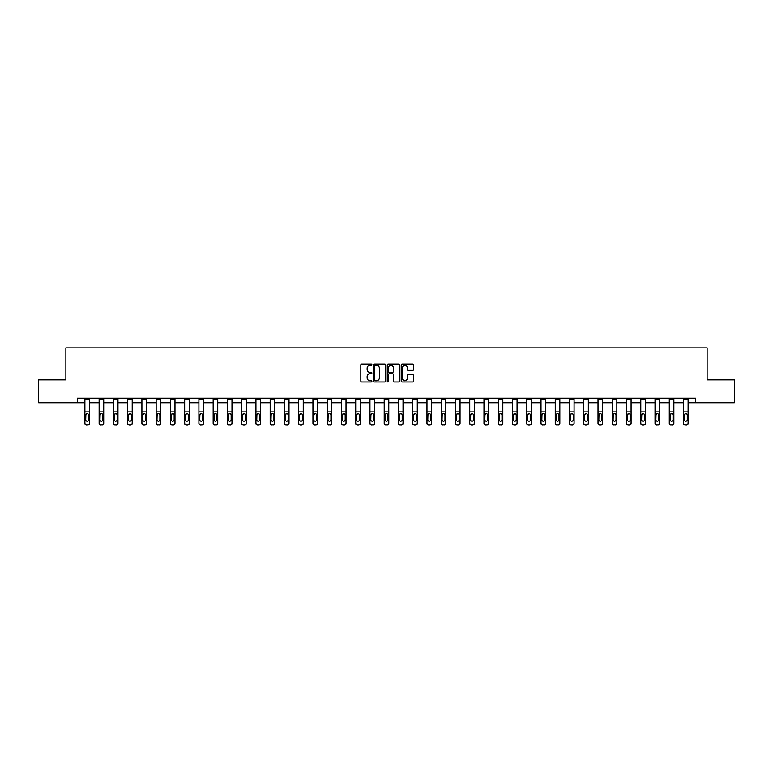 <?xml version="1.0" encoding="UTF-8"?>
<svg xmlns="http://www.w3.org/2000/svg" width="773" height="773" viewBox="0 0 773 773"><rect width="100%" height="100%" fill="white"/><g stroke="black" fill="none" stroke-linecap="round" stroke-linejoin="round"><path stroke-width="1.16" d="M371.881 364.672A0.628 0.628 0 0 0 371.253 364.044L361.725 364.044A0.899 0.899 0 0 0 360.827 364.943L360.827 381.089A0.899 0.899 0 0 0 361.725 381.978L371.253 381.978A0.628 0.628 0 0 0 371.881 381.35A0.628 0.628 0 0 0 371.253 380.731L370.016 380.731A2.87 2.87 0 0 1 367.146 377.852L367.146 376.509A2.87 2.87 0 0 1 370.016 373.639L371.253 373.639A0.628 0.628 0 0 0 371.881 373.011A0.628 0.628 0 0 0 371.253 372.383L370.016 372.383A2.87 2.87 0 0 1 367.146 369.513L367.146 368.17A2.87 2.87 0 0 1 370.016 365.3L371.253 365.3A0.628 0.628 0 0 0 371.881 364.672M412.714 370.364A0.899 0.899 0 0 0 413.603 369.475L413.603 364.943A0.899 0.899 0 0 0 412.714 364.044L402.124 364.044A0.899 0.899 0 0 0 401.235 364.943L401.235 381.089A0.899 0.899 0 0 0 402.124 381.978L412.714 381.978A0.899 0.899 0 0 0 413.603 381.089L413.603 375.61A0.899 0.899 0 0 0 412.714 374.721L408.183 374.721A0.899 0.899 0 0 0 407.284 375.61L407.284 378.326A2.396 2.396 0 0 1 404.888 380.731A2.396 2.396 0 0 1 402.491 378.326L402.491 367.697A2.396 2.396 0 0 1 404.888 365.3A2.396 2.396 0 0 1 407.284 367.697L407.284 369.475A0.899 0.899 0 0 0 408.183 370.364L412.714 370.364M77.484 402.714L38.65 402.714L38.65 379.862L65.879 379.862L65.879 347.889L707.121 347.889L707.121 379.862L734.35 379.862L734.35 402.714L695.516 402.714L695.516 398.143L77.484 398.143L77.484 402.714L84.885 402.714M385.717 364.943A0.899 0.899 0 0 0 384.819 364.044L374.238 364.044A0.899 0.899 0 0 0 373.34 364.943L373.34 381.089A0.899 0.899 0 0 0 374.238 381.978L384.819 381.978A0.899 0.899 0 0 0 385.717 381.089L385.717 364.943M388.181 364.044L398.762 364.044A0.899 0.899 0 0 1 399.66 364.943L399.66 381.089A0.899 0.899 0 0 1 398.762 381.978L394.24 381.978A0.899 0.899 0 0 1 393.341 381.089L393.341 374.538A0.899 0.899 0 0 0 392.442 373.639L389.437 373.639A0.899 0.899 0 0 0 388.539 374.538L388.539 381.35A0.628 0.628 0 0 1 387.911 381.978A0.628 0.628 0 0 1 387.283 381.35L387.283 364.943A0.899 0.899 0 0 1 388.181 364.044M89.455 402.714L99.137 402.714M103.708 402.714L113.389 402.714M117.96 402.714L127.642 402.714M132.212 402.714L141.903 402.714M146.464 402.714L156.156 402.714M160.726 402.714L170.408 402.714M174.978 402.714L184.66 402.714M189.23 402.714L198.912 402.714M203.483 402.714L213.164 402.714M217.735 402.714L227.426 402.714M231.987 402.714L241.678 402.714M246.249 402.714L255.931 402.714M260.501 402.714L270.183 402.714M274.753 402.714L284.435 402.714M289.005 402.714L298.697 402.714M303.258 402.714L312.949 402.714M317.519 402.714L327.201 402.714M331.772 402.714L341.453 402.714M346.024 402.714L355.706 402.714M360.276 402.714L369.958 402.714M374.528 402.714L384.22 402.714M388.78 402.714L398.472 402.714M403.042 402.714L412.724 402.714M417.294 402.714L426.976 402.714M431.547 402.714L441.228 402.714M445.799 402.714L455.481 402.714M460.051 402.714L469.742 402.714M474.303 402.714L483.995 402.714M488.565 402.714L498.247 402.714M502.817 402.714L512.499 402.714M517.069 402.714L526.751 402.714M531.322 402.714L541.013 402.714M545.574 402.714L555.265 402.714M559.836 402.714L569.517 402.714M574.088 402.714L583.77 402.714M588.34 402.714L598.022 402.714M602.592 402.714L612.274 402.714M616.844 402.714L626.536 402.714M631.097 402.714L640.788 402.714M645.358 402.714L655.04 402.714M659.611 402.714L669.292 402.714M673.863 402.714L683.545 402.714M688.115 402.714L695.516 402.714M375.224 365.3A0.628 0.628 0 0 0 374.596 365.929L374.596 380.103A0.628 0.628 0 0 0 375.224 380.731L376.519 380.731A2.87 2.87 0 0 0 379.388 377.852L379.388 368.17A2.87 2.87 0 0 0 376.519 365.3L375.224 365.3M393.341 367.745A2.396 2.396 0 0 0 390.935 365.349A2.396 2.396 0 0 0 388.539 367.745L388.539 371.484A0.899 0.899 0 0 0 389.437 372.383L392.442 372.383A0.899 0.899 0 0 0 393.341 371.484L393.341 367.745M84.885 399.409L89.455 399.409L89.455 398.163L84.885 398.163L84.885 423.015A1.826 1.817 -0 0 0 86.711 424.831L86.711 425.111A1.826 1.817 180 0 1 84.885 423.304L84.885 423.304A1.826 1.817 180 0 0 86.711 425.111L87.629 424.831A1.826 1.817 -0 0 0 89.455 423.015L89.455 423.304A1.826 1.817 180 0 1 87.629 425.111M89.455 414.55L89.455 423.304M88.634 419.749L88.634 414.937L88.634 419.749A1.459 1.449 180 0 1 87.165 421.198A1.459 1.449 180 0 0 88.634 419.749M85.706 420.039L85.706 419.749A1.459 1.449 180 0 0 87.165 421.198M85.706 419.749L85.871 414.26L87.165 413.468L88.47 414.26L87.165 413.468L85.706 414.821M89.455 399.409L89.455 423.015M86.711 424.831L87.629 424.831M89.455 414.26L88.47 414.26L88.634 414.937M99.137 399.409L103.708 399.409L103.708 398.163L99.137 398.163L99.137 423.015A1.826 1.817 -0 0 0 100.963 424.831L100.963 425.111A1.826 1.817 180 0 1 99.137 423.304L99.137 423.304A1.826 1.817 180 0 0 100.963 425.111L101.881 424.831A1.826 1.817 -0 0 0 103.708 423.015L103.708 423.304A1.826 1.817 180 0 1 101.881 425.111M103.708 414.55L103.708 423.304M102.886 419.749L102.886 414.937L102.886 419.749A1.459 1.449 180 0 1 101.418 421.198A1.459 1.449 180 0 0 102.886 419.749M99.959 420.039L99.959 419.749A1.459 1.449 180 0 0 101.418 421.198M99.959 419.749L100.123 414.26L101.418 413.468L102.722 414.26L101.418 413.468L99.959 414.821M113.389 399.409L117.96 399.409L117.96 398.163L113.389 398.163L113.389 423.015A1.826 1.817 -0 0 0 115.216 424.831L115.216 425.111A1.826 1.817 180 0 1 113.389 423.304L113.389 423.304A1.826 1.817 180 0 0 115.216 425.111L116.134 424.831A1.826 1.817 -0 0 0 117.96 423.015L117.96 423.304A1.826 1.817 180 0 1 116.134 425.111M117.96 414.55L117.96 423.304M117.138 419.749L117.138 414.937L117.138 419.749A1.459 1.449 180 0 1 115.679 421.198A1.459 1.449 180 0 0 117.138 419.749M114.211 420.039L114.211 419.749A1.459 1.449 180 0 0 115.679 421.198M114.211 419.749L114.375 414.26L115.679 413.468L116.974 414.26L115.679 413.468L114.211 414.821M103.708 399.409L103.708 423.015M100.963 424.831L101.881 424.831M103.708 414.26L102.722 414.26L102.886 414.937M117.96 399.409L117.96 423.015M115.216 424.831L116.134 424.831M117.96 414.26L116.974 414.26L117.138 414.937M127.642 399.409L132.212 399.409L132.212 398.163L127.642 398.163L127.642 423.015A1.826 1.817 -0 0 0 129.478 424.831L129.478 425.111A1.826 1.817 180 0 1 127.642 423.304L127.642 423.304A1.826 1.817 180 0 0 129.478 425.111L130.386 424.831A1.826 1.817 -0 0 0 132.212 423.015L132.212 423.304A1.826 1.817 180 0 1 130.386 425.111M132.212 414.55L132.212 423.304M131.391 419.749L131.391 414.937L131.391 419.749A1.459 1.449 180 0 1 129.932 421.198A1.459 1.449 180 0 0 131.391 419.749M128.473 420.039L128.473 419.749A1.459 1.449 180 0 0 129.932 421.198M128.473 419.749L128.627 414.26L129.932 413.468L131.226 414.26L129.932 413.468L128.473 414.821M141.903 399.409L146.464 399.409L146.464 398.163L141.903 398.163L141.903 423.015A1.826 1.817 -0 0 0 143.73 424.831L143.73 425.111A1.826 1.817 180 0 1 141.903 423.304L141.903 423.304A1.826 1.817 180 0 0 143.73 425.111L144.638 424.831A1.826 1.817 -0 0 0 146.464 423.015L146.464 423.304A1.826 1.817 180 0 1 144.638 425.111M146.464 414.55L146.464 423.304M145.643 419.749L145.643 414.937L145.643 419.749A1.459 1.449 180 0 1 144.184 421.198A1.459 1.449 180 0 0 145.643 419.749M142.725 420.039L142.725 419.749A1.459 1.449 180 0 0 144.184 421.198M142.725 419.749L142.879 414.26L144.184 413.468L145.488 414.26L144.184 413.468L142.725 414.821M156.156 399.409L160.726 399.409L160.726 398.163L156.156 398.163L156.156 423.015A1.826 1.817 -0 0 0 157.982 424.831L157.982 425.111A1.826 1.817 180 0 1 156.156 423.304L156.156 423.304A1.826 1.817 180 0 0 157.982 425.111L158.89 424.831A1.826 1.817 -0 0 0 160.726 423.015L160.726 423.304A1.826 1.817 180 0 1 158.89 425.111M160.726 414.55L160.726 423.304M159.895 419.749L159.895 414.937L159.895 419.749A1.459 1.449 180 0 1 158.436 421.198A1.459 1.449 180 0 0 159.895 419.749M156.977 420.039L156.977 419.749A1.459 1.449 180 0 0 158.436 421.198M156.977 419.749L157.141 414.26L158.436 413.468L159.74 414.26L158.436 413.468L156.977 414.821M132.212 399.409L132.212 423.015M129.478 424.831L130.386 424.831M132.212 414.26L131.226 414.26L131.391 414.937M146.464 399.409L146.464 423.015M143.73 424.831L144.638 424.831M146.464 414.26L145.488 414.26L145.643 414.937M160.726 399.409L160.726 423.015M157.982 424.831L158.89 424.831M160.726 414.26L159.74 414.26L159.895 414.937M170.408 399.409L174.978 399.409L174.978 398.163L170.408 398.163L170.408 423.015A1.826 1.817 -0 0 0 172.234 424.831L172.234 425.111A1.826 1.817 180 0 1 170.408 423.304L170.408 423.304A1.826 1.817 180 0 0 172.234 425.111L173.152 424.831A1.826 1.817 -0 0 0 174.978 423.015L174.978 423.304A1.826 1.817 180 0 1 173.152 425.111M174.978 414.55L174.978 423.304M174.157 419.749L174.157 414.937L174.157 419.749A1.459 1.449 180 0 1 172.688 421.198A1.459 1.449 180 0 0 174.157 419.749M171.229 420.039L171.229 419.749A1.459 1.449 180 0 0 172.688 421.198M171.229 419.749L171.393 414.26L172.688 413.468L173.993 414.26L172.688 413.468L171.229 414.821M174.978 399.409L174.978 423.015M172.234 424.831L173.152 424.831M174.978 414.26L173.993 414.26L174.157 414.937M184.66 399.409L189.23 399.409L189.23 398.163L184.66 398.163L184.66 423.015A1.826 1.817 -0 0 0 186.486 424.831L186.486 425.111A1.826 1.817 180 0 1 184.66 423.304L184.66 423.304A1.826 1.817 180 0 0 186.486 425.111L187.404 424.831A1.826 1.817 -0 0 0 189.23 423.015L189.23 423.304A1.826 1.817 180 0 1 187.404 425.111M189.23 414.55L189.23 423.304M188.409 419.749L188.409 414.937L188.409 419.749A1.459 1.449 180 0 1 186.95 421.198A1.459 1.449 180 0 0 188.409 419.749M185.481 420.039L185.481 419.749A1.459 1.449 180 0 0 186.95 421.198M185.481 419.749L185.646 414.26L186.95 413.468L188.245 414.26L186.95 413.468L185.481 414.821M189.23 399.409L189.23 423.015M186.486 424.831L187.404 424.831M189.23 414.26L188.245 414.26L188.409 414.937M198.912 399.409L203.483 399.409L203.483 398.163L198.912 398.163L198.912 423.015A1.826 1.817 -0 0 0 200.738 424.831L200.738 425.111A1.826 1.817 180 0 1 198.912 423.304L198.912 423.304A1.826 1.817 180 0 0 200.738 425.111L201.656 424.831A1.826 1.817 -0 0 0 203.483 423.015L203.483 423.304A1.826 1.817 180 0 1 201.656 425.111M203.483 414.55L203.483 423.304M202.661 419.749L202.661 414.937L202.661 419.749A1.459 1.449 180 0 1 201.202 421.198A1.459 1.449 180 0 0 202.661 419.749M199.734 420.039L199.734 419.749A1.459 1.449 180 0 0 201.202 421.198M199.734 419.749L199.898 414.26L201.202 413.468L202.497 414.26L201.202 413.468L199.734 414.821M203.483 399.409L203.483 423.015M200.738 424.831L201.656 424.831M203.483 414.26L202.497 414.26L202.661 414.937M213.164 399.409L217.735 399.409L217.735 398.163L213.164 398.163L213.164 423.015A1.826 1.817 -0 0 0 215 424.831L215 425.111A1.826 1.817 180 0 1 213.164 423.304L213.164 423.304A1.826 1.817 180 0 0 215 425.111L215.909 424.831A1.826 1.817 -0 0 0 217.735 423.015L217.735 423.304A1.826 1.817 180 0 1 215.909 425.111M217.735 414.55L217.735 423.304M216.913 419.749L216.913 414.937L216.913 419.749A1.459 1.449 180 0 1 215.454 421.198A1.459 1.449 180 0 0 216.913 419.749M213.995 420.039L213.995 419.749A1.459 1.449 180 0 0 215.454 421.198M213.995 419.749L214.15 414.26L215.454 413.468L216.749 414.26L215.454 413.468L213.995 414.821M217.735 399.409L217.735 423.015M215 424.831L215.909 424.831M217.735 414.26L216.749 414.26L216.913 414.937M227.426 399.409L231.987 399.409L231.987 398.163L227.426 398.163L227.426 423.015A1.826 1.817 -0 0 0 229.252 424.831L229.252 425.111A1.826 1.817 180 0 1 227.426 423.304L227.426 423.304A1.826 1.817 180 0 0 229.252 425.111L230.161 424.831A1.826 1.817 -0 0 0 231.987 423.015L231.987 423.304A1.826 1.817 180 0 1 230.161 425.111M231.987 414.55L231.987 423.304M231.166 419.749L231.166 414.937L231.166 419.749A1.459 1.449 180 0 1 229.707 421.198A1.459 1.449 180 0 0 231.166 419.749M228.248 420.039L228.248 419.749A1.459 1.449 180 0 0 229.707 421.198M228.248 419.749L228.412 414.26L229.707 413.468L231.011 414.26L229.707 413.468L228.248 414.821M231.987 399.409L231.987 423.015M229.252 424.831L230.161 424.831M231.987 414.26L231.011 414.26L231.166 414.937M241.678 399.409L246.249 399.409L246.249 398.163L241.678 398.163L241.678 423.015A1.826 1.817 -0 0 0 243.505 424.831L243.505 425.111A1.826 1.817 180 0 1 241.678 423.304L241.678 423.304A1.826 1.817 180 0 0 243.505 425.111L244.423 424.831A1.826 1.817 -0 0 0 246.249 423.015L246.249 423.304A1.826 1.817 180 0 1 244.423 425.111M246.249 414.55L246.249 423.304M245.428 419.749L245.428 414.937L245.428 419.749A1.459 1.449 180 0 1 243.959 421.198A1.459 1.449 180 0 0 245.428 419.749M242.5 420.039L242.5 419.749A1.459 1.449 180 0 0 243.959 421.198M242.5 419.749L242.664 414.26L243.959 413.468L245.263 414.26L243.959 413.468L242.5 414.821M246.249 399.409L246.249 423.015M243.505 424.831L244.423 424.831M246.249 414.26L245.263 414.26L245.428 414.937M255.931 399.409L260.501 399.409L260.501 398.163L255.931 398.163L255.931 423.015A1.826 1.817 -0 0 0 257.757 424.831L257.757 425.111A1.826 1.817 180 0 1 255.931 423.304L255.931 423.304A1.826 1.817 180 0 0 257.757 425.111L258.675 424.831A1.826 1.817 -0 0 0 260.501 423.015L260.501 423.304A1.826 1.817 180 0 1 258.675 425.111M260.501 414.55L260.501 423.304M259.68 419.749L259.68 414.937L259.68 419.749A1.459 1.449 180 0 1 258.211 421.198A1.459 1.449 180 0 0 259.68 419.749M256.752 420.039L256.752 419.749A1.459 1.449 180 0 0 258.211 421.198M256.752 419.749L256.916 414.26L258.211 413.468L259.515 414.26L258.211 413.468L256.752 414.821M260.501 399.409L260.501 423.015M257.757 424.831L258.675 424.831M260.501 414.26L259.515 414.26L259.68 414.937M270.183 399.409L274.753 399.409L274.753 398.163L270.183 398.163L270.183 423.015A1.826 1.817 -0 0 0 272.009 424.831L272.009 425.111A1.826 1.817 180 0 1 270.183 423.304L270.183 423.304A1.826 1.817 180 0 0 272.009 425.111L272.927 424.831A1.826 1.817 -0 0 0 274.753 423.015L274.753 423.304A1.826 1.817 180 0 1 272.927 425.111M274.753 414.55L274.753 423.304M273.932 419.749L273.932 414.937L273.932 419.749A1.459 1.449 180 0 1 272.473 421.198A1.459 1.449 180 0 0 273.932 419.749M271.004 420.039L271.004 419.749A1.459 1.449 180 0 0 272.473 421.198M271.004 419.749L271.168 414.26L272.473 413.468L273.768 414.26L272.473 413.468L271.004 414.821M274.753 399.409L274.753 423.015M272.009 424.831L272.927 424.831M274.753 414.26L273.768 414.26L273.932 414.937M284.435 399.409L289.005 399.409L289.005 398.163L284.435 398.163L284.435 423.015A1.826 1.817 -0 0 0 286.261 424.831L286.261 425.111A1.826 1.817 180 0 1 284.435 423.304L284.435 423.304A1.826 1.817 180 0 0 286.261 425.111L287.179 424.831A1.826 1.817 -0 0 0 289.005 423.015L289.005 423.304A1.826 1.817 180 0 1 287.179 425.111M289.005 414.55L289.005 423.304M288.184 419.749L288.184 414.937L288.184 419.749A1.459 1.449 180 0 1 286.725 421.198A1.459 1.449 180 0 0 288.184 419.749M285.256 420.039L285.256 419.749A1.459 1.449 180 0 0 286.725 421.198M285.256 419.749L285.421 414.26L286.725 413.468L288.02 414.26L286.725 413.468L285.256 414.821M289.005 399.409L289.005 423.015M286.261 424.831L287.179 424.831M289.005 414.26L288.02 414.26L288.184 414.937M298.697 399.409L303.258 399.409L303.258 398.163L298.697 398.163L298.697 423.015A1.826 1.817 -0 0 0 300.523 424.831L300.523 425.111A1.826 1.817 180 0 1 298.697 423.304L298.697 423.304A1.826 1.817 180 0 0 300.523 425.111L301.431 424.831A1.826 1.817 -0 0 0 303.258 423.015L303.258 423.304A1.826 1.817 180 0 1 301.431 425.111M303.258 414.55L303.258 423.304M302.436 419.749L302.436 414.937L302.436 419.749A1.459 1.449 180 0 1 300.977 421.198A1.459 1.449 180 0 0 302.436 419.749M299.518 420.039L299.518 419.749A1.459 1.449 180 0 0 300.977 421.198M299.518 419.749L299.673 414.26L300.977 413.468L302.272 414.26L300.977 413.468L299.518 414.821M303.258 399.409L303.258 423.015M300.523 424.831L301.431 424.831M303.258 414.26L302.272 414.26L302.436 414.937M312.949 399.409L317.519 399.409L317.519 398.163L312.949 398.163L312.949 423.015A1.826 1.817 -0 0 0 314.775 424.831L314.775 425.111A1.826 1.817 180 0 1 312.949 423.304L312.949 423.304A1.826 1.817 180 0 0 314.775 425.111L315.684 424.831A1.826 1.817 -0 0 0 317.519 423.015L317.519 423.304A1.826 1.817 180 0 1 315.684 425.111M317.519 414.55L317.519 423.304M316.688 419.749L316.688 414.937L316.688 419.749A1.459 1.449 180 0 1 315.229 421.198A1.459 1.449 180 0 0 316.688 419.749M313.77 420.039L313.77 419.749A1.459 1.449 180 0 0 315.229 421.198M313.77 419.749L313.935 414.26L315.229 413.468L316.534 414.26L315.229 413.468L313.77 414.821M317.519 399.409L317.519 423.015M314.775 424.831L315.684 424.831M317.519 414.26L316.534 414.26L316.688 414.937M327.201 399.409L331.772 399.409L331.772 398.163L327.201 398.163L327.201 423.015A1.826 1.817 -0 0 0 329.027 424.831L329.027 425.111A1.826 1.817 180 0 1 327.201 423.304L327.201 423.304A1.826 1.817 180 0 0 329.027 425.111L329.945 424.831A1.826 1.817 -0 0 0 331.772 423.015L331.772 423.304A1.826 1.817 180 0 1 329.945 425.111M331.772 414.55L331.772 423.304M330.95 419.749L330.95 414.937L330.95 419.749A1.459 1.449 180 0 1 329.482 421.198A1.459 1.449 180 0 0 330.95 419.749M328.023 420.039L328.023 419.749A1.459 1.449 180 0 0 329.482 421.198M328.023 419.749L328.187 414.26L329.482 413.468L330.786 414.26L329.482 413.468L328.023 414.821M331.772 399.409L331.772 423.015M329.027 424.831L329.945 424.831M331.772 414.26L330.786 414.26L330.95 414.937M341.453 399.409L346.024 399.409L346.024 398.163L341.453 398.163L341.453 423.015A1.826 1.817 -0 0 0 343.28 424.831L343.28 425.111A1.826 1.817 180 0 1 341.453 423.304L341.453 423.304A1.826 1.817 180 0 0 343.28 425.111L344.198 424.831A1.826 1.817 -0 0 0 346.024 423.015L346.024 423.304A1.826 1.817 180 0 1 344.198 425.111M346.024 414.55L346.024 423.304M345.202 419.749L345.202 414.937L345.202 419.749A1.459 1.449 180 0 1 343.734 421.198A1.459 1.449 180 0 0 345.202 419.749M342.275 420.039L342.275 419.749A1.459 1.449 180 0 0 343.734 421.198M342.275 419.749L342.439 414.26L343.734 413.468L345.038 414.26L343.734 413.468L342.275 414.821M346.024 399.409L346.024 423.015M343.28 424.831L344.198 424.831M346.024 414.26L345.038 414.26L345.202 414.937M355.706 399.409L360.276 399.409L360.276 398.163L355.706 398.163L355.706 423.015A1.826 1.817 -0 0 0 357.532 424.831L357.532 425.111A1.826 1.817 180 0 1 355.706 423.304L355.706 423.304A1.826 1.817 180 0 0 357.532 425.111L358.45 424.831A1.826 1.817 -0 0 0 360.276 423.015L360.276 423.304A1.826 1.817 180 0 1 358.45 425.111M360.276 414.55L360.276 423.304M359.455 419.749L359.455 414.937L359.455 419.749A1.459 1.449 180 0 1 357.996 421.198A1.459 1.449 180 0 0 359.455 419.749M356.527 420.039L356.527 419.749A1.459 1.449 180 0 0 357.996 421.198M356.527 419.749L356.691 414.26L357.996 413.468L359.29 414.26L357.996 413.468L356.527 414.821M360.276 399.409L360.276 423.015M357.532 424.831L358.45 424.831M360.276 414.26L359.29 414.26L359.455 414.937M369.958 399.409L374.528 399.409L374.528 398.163L369.958 398.163L369.958 423.015A1.826 1.817 -0 0 0 371.794 424.831L371.794 425.111A1.826 1.817 180 0 1 369.958 423.304L369.958 423.304A1.826 1.817 180 0 0 371.794 425.111L372.702 424.831A1.826 1.817 -0 0 0 374.528 423.015L374.528 423.304A1.826 1.817 180 0 1 372.702 425.111M374.528 414.55L374.528 423.304M373.707 419.749L373.707 414.937L373.707 419.749A1.459 1.449 180 0 1 372.248 421.198A1.459 1.449 180 0 0 373.707 419.749M370.789 420.039L370.789 419.749A1.459 1.449 180 0 0 372.248 421.198M370.789 419.749L370.943 414.26L372.248 413.468L373.543 414.26L372.248 413.468L370.789 414.821M374.528 399.409L374.528 423.015M371.794 424.831L372.702 424.831M374.528 414.26L373.543 414.26L373.707 414.937M384.22 399.409L388.78 399.409L388.78 398.163L384.22 398.163L384.22 423.015A1.826 1.817 -0 0 0 386.046 424.831L386.046 425.111A1.826 1.817 180 0 1 384.22 423.304L384.22 423.304A1.826 1.817 180 0 0 386.046 425.111L386.954 424.831A1.826 1.817 -0 0 0 388.78 423.015L388.78 423.304A1.826 1.817 180 0 1 386.954 425.111M388.78 414.55L388.78 423.304M387.959 419.749L387.959 414.937L387.959 419.749A1.459 1.449 180 0 1 386.5 421.198A1.459 1.449 180 0 0 387.959 419.749M385.041 420.039L385.041 419.749A1.459 1.449 180 0 0 386.5 421.198M385.041 419.749L385.196 414.26L386.5 413.468L387.804 414.26L386.5 413.468L385.041 414.821M388.78 399.409L388.78 423.015M386.046 424.831L386.954 424.831M388.78 414.26L387.804 414.26L387.959 414.937M398.472 399.409L403.042 399.409L403.042 398.163L398.472 398.163L398.472 423.015A1.826 1.817 -0 0 0 400.298 424.831L400.298 425.111A1.826 1.817 180 0 1 398.472 423.304L398.472 423.304A1.826 1.817 180 0 0 400.298 425.111L401.206 424.831A1.826 1.817 -0 0 0 403.042 423.015L403.042 423.304A1.826 1.817 180 0 1 401.206 425.111M403.042 414.55L403.042 423.304M402.211 419.749L402.211 414.937L402.211 419.749A1.459 1.449 180 0 1 400.752 421.198A1.459 1.449 180 0 0 402.211 419.749M399.293 420.039L399.293 419.749A1.459 1.449 180 0 0 400.752 421.198M399.293 419.749L399.457 414.26L400.752 413.468L402.057 414.26L400.752 413.468L399.293 414.821M403.042 399.409L403.042 423.015M400.298 424.831L401.206 424.831M403.042 414.26L402.057 414.26L402.211 414.937M412.724 399.409L417.294 399.409L417.294 398.163L412.724 398.163L412.724 423.015A1.826 1.817 -0 0 0 414.55 424.831L414.55 425.111A1.826 1.817 180 0 1 412.724 423.304L412.724 423.304A1.826 1.817 180 0 0 414.55 425.111L415.468 424.831A1.826 1.817 -0 0 0 417.294 423.015L417.294 423.304A1.826 1.817 180 0 1 415.468 425.111M417.294 414.55L417.294 423.304M416.473 419.749L416.473 414.937L416.473 419.749A1.459 1.449 180 0 1 415.004 421.198A1.459 1.449 180 0 0 416.473 419.749M413.545 420.039L413.545 419.749A1.459 1.449 180 0 0 415.004 421.198M413.545 419.749L413.71 414.26L415.004 413.468L416.309 414.26L415.004 413.468L413.545 414.821M417.294 399.409L417.294 423.015M414.55 424.831L415.468 424.831M417.294 414.26L416.309 414.26L416.473 414.937M426.976 399.409L431.547 399.409L431.547 398.163L426.976 398.163L426.976 423.015A1.826 1.817 -0 0 0 428.802 424.831L428.802 425.111A1.826 1.817 180 0 1 426.976 423.304L426.976 423.304A1.826 1.817 180 0 0 428.802 425.111L429.72 424.831A1.826 1.817 -0 0 0 431.547 423.015L431.547 423.304A1.826 1.817 180 0 1 429.72 425.111M431.547 414.55L431.547 423.304M430.725 419.749L430.725 414.937L430.725 419.749A1.459 1.449 180 0 1 429.266 421.198A1.459 1.449 180 0 0 430.725 419.749M427.798 420.039L427.798 419.749A1.459 1.449 180 0 0 429.266 421.198M427.798 419.749L427.962 414.26L429.266 413.468L430.561 414.26L429.266 413.468L427.798 414.821M431.547 399.409L431.547 423.015M428.802 424.831L429.72 424.831M431.547 414.26L430.561 414.26L430.725 414.937M441.228 399.409L445.799 399.409L445.799 398.163L441.228 398.163L441.228 423.015A1.826 1.817 -0 0 0 443.055 424.831L443.055 425.111A1.826 1.817 180 0 1 441.228 423.304L441.228 423.304A1.826 1.817 180 0 0 443.055 425.111L443.973 424.831A1.826 1.817 -0 0 0 445.799 423.015L445.799 423.304A1.826 1.817 180 0 1 443.973 425.111M445.799 414.55L445.799 423.304M444.977 419.749L444.977 414.937L444.977 419.749A1.459 1.449 180 0 1 443.518 421.198A1.459 1.449 180 0 0 444.977 419.749M442.05 420.039L442.05 419.749A1.459 1.449 180 0 0 443.518 421.198M442.05 419.749L442.214 414.26L443.518 413.468L444.813 414.26L443.518 413.468L442.05 414.821M445.799 399.409L445.799 423.015M443.055 424.831L443.973 424.831M445.799 414.26L444.813 414.26L444.977 414.937M455.481 399.409L460.051 399.409L460.051 398.163L455.481 398.163L455.481 423.015A1.826 1.817 -0 0 0 457.316 424.831L457.316 425.111A1.826 1.817 180 0 1 455.481 423.304L455.481 423.304A1.826 1.817 180 0 0 457.316 425.111L458.225 424.831A1.826 1.817 -0 0 0 460.051 423.015L460.051 423.304A1.826 1.817 180 0 1 458.225 425.111M460.051 414.55L460.051 423.304M459.23 419.749L459.23 414.937L459.23 419.749A1.459 1.449 180 0 1 457.771 421.198A1.459 1.449 180 0 0 459.23 419.749M456.312 420.039L456.312 419.749A1.459 1.449 180 0 0 457.771 421.198M456.312 419.749L456.466 414.26L457.771 413.468L459.065 414.26L457.771 413.468L456.312 414.821M460.051 399.409L460.051 423.015M457.316 424.831L458.225 424.831M460.051 414.26L459.065 414.26L459.23 414.937M469.742 399.409L474.303 399.409L474.303 398.163L469.742 398.163L469.742 423.015A1.826 1.817 -0 0 0 471.569 424.831L471.569 425.111A1.826 1.817 180 0 1 469.742 423.304L469.742 423.304A1.826 1.817 180 0 0 471.569 425.111L472.477 424.831A1.826 1.817 -0 0 0 474.303 423.015L474.303 423.304A1.826 1.817 180 0 1 472.477 425.111M474.303 414.55L474.303 423.304M473.482 419.749L473.482 414.937L473.482 419.749A1.459 1.449 180 0 1 472.023 421.198A1.459 1.449 180 0 0 473.482 419.749M470.564 420.039L470.564 419.749A1.459 1.449 180 0 0 472.023 421.198M470.564 419.749L470.728 414.26L472.023 413.468L473.327 414.26L472.023 413.468L470.564 414.821M474.303 399.409L474.303 423.015M471.569 424.831L472.477 424.831M474.303 414.26L473.327 414.26L473.482 414.937M483.995 399.409L488.565 399.409L488.565 398.163L483.995 398.163L483.995 423.015A1.826 1.817 -0 0 0 485.821 424.831L485.821 425.111A1.826 1.817 180 0 1 483.995 423.304L483.995 423.304A1.826 1.817 180 0 0 485.821 425.111L486.739 424.831A1.826 1.817 -0 0 0 488.565 423.015L488.565 423.304A1.826 1.817 180 0 1 486.739 425.111M488.565 414.55L488.565 423.304M487.744 419.749L487.744 414.937L487.744 419.749A1.459 1.449 180 0 1 486.275 421.198A1.459 1.449 180 0 0 487.744 419.749M484.816 420.039L484.816 419.749A1.459 1.449 180 0 0 486.275 421.198M484.816 419.749L484.98 414.26L486.275 413.468L487.579 414.26L486.275 413.468L484.816 414.821M488.565 399.409L488.565 423.015M485.821 424.831L486.739 424.831M488.565 414.26L487.579 414.26L487.744 414.937M498.247 399.409L502.817 399.409L502.817 398.163L498.247 398.163L498.247 423.015A1.826 1.817 -0 0 0 500.073 424.831L500.073 425.111A1.826 1.817 180 0 1 498.247 423.304L498.247 423.304A1.826 1.817 180 0 0 500.073 425.111L500.991 424.831A1.826 1.817 -0 0 0 502.817 423.015L502.817 423.304A1.826 1.817 180 0 1 500.991 425.111M502.817 414.55L502.817 423.304M501.996 419.749L501.996 414.937L501.996 419.749A1.459 1.449 180 0 1 500.527 421.198A1.459 1.449 180 0 0 501.996 419.749M499.068 420.039L499.068 419.749A1.459 1.449 180 0 0 500.527 421.198M499.068 419.749L499.232 414.26L500.527 413.468L501.832 414.26L500.527 413.468L499.068 414.821M502.817 399.409L502.817 423.015M500.073 424.831L500.991 424.831M502.817 414.26L501.832 414.26L501.996 414.937M512.499 399.409L517.069 399.409L517.069 398.163L512.499 398.163L512.499 423.015A1.826 1.817 -0 0 0 514.325 424.831L514.325 425.111A1.826 1.817 180 0 1 512.499 423.304L512.499 423.304A1.826 1.817 180 0 0 514.325 425.111L515.243 424.831A1.826 1.817 -0 0 0 517.069 423.015L517.069 423.304A1.826 1.817 180 0 1 515.243 425.111M517.069 414.55L517.069 423.304M516.248 419.749L516.248 414.937L516.248 419.749A1.459 1.449 180 0 1 514.789 421.198A1.459 1.449 180 0 0 516.248 419.749M513.32 420.039L513.32 419.749A1.459 1.449 180 0 0 514.789 421.198M513.32 419.749L513.485 414.26L514.789 413.468L516.084 414.26L514.789 413.468L513.32 414.821M517.069 399.409L517.069 423.015M514.325 424.831L515.243 424.831M517.069 414.26L516.084 414.26L516.248 414.937M526.751 399.409L531.322 399.409L531.322 398.163L526.751 398.163L526.751 423.015A1.826 1.817 -0 0 0 528.577 424.831L528.577 425.111A1.826 1.817 180 0 1 526.751 423.304L526.751 423.304A1.826 1.817 180 0 0 528.577 425.111L529.495 424.831A1.826 1.817 -0 0 0 531.322 423.015L531.322 423.304A1.826 1.817 180 0 1 529.495 425.111M531.322 414.55L531.322 423.304M530.5 419.749L530.5 414.937L530.5 419.749A1.459 1.449 180 0 1 529.041 421.198A1.459 1.449 180 0 0 530.5 419.749M527.572 420.039L527.572 419.749A1.459 1.449 180 0 0 529.041 421.198M527.572 419.749L527.737 414.26L529.041 413.468L530.336 414.26L529.041 413.468L527.572 414.821M531.322 399.409L531.322 423.015M528.577 424.831L529.495 424.831M531.322 414.26L530.336 414.26L530.5 414.937M541.013 399.409L545.574 399.409L545.574 398.163L541.013 398.163L541.013 423.015A1.826 1.817 -0 0 0 542.839 424.831L542.839 425.111A1.826 1.817 180 0 1 541.013 423.304L541.013 423.304A1.826 1.817 180 0 0 542.839 425.111L543.748 424.831A1.826 1.817 -0 0 0 545.574 423.015L545.574 423.304A1.826 1.817 180 0 1 543.748 425.111M545.574 414.55L545.574 423.304M544.752 419.749L544.752 414.937L544.752 419.749A1.459 1.449 180 0 1 543.293 421.198A1.459 1.449 180 0 0 544.752 419.749M541.834 420.039L541.834 419.749A1.459 1.449 180 0 0 543.293 421.198M541.834 419.749L541.989 414.26L543.293 413.468L544.588 414.26L543.293 413.468L541.834 414.821M545.574 399.409L545.574 423.015M542.839 424.831L543.748 424.831M545.574 414.26L544.588 414.26L544.752 414.937M555.265 399.409L559.836 399.409L559.836 398.163L555.265 398.163L555.265 423.015A1.826 1.817 -0 0 0 557.091 424.831L557.091 425.111A1.826 1.817 180 0 1 555.265 423.304L555.265 423.304A1.826 1.817 180 0 0 557.091 425.111L558 424.831A1.826 1.817 -0 0 0 559.836 423.015L559.836 423.304A1.826 1.817 180 0 1 558 425.111M559.836 414.55L559.836 423.304M559.005 419.749L559.005 414.937L559.005 419.749A1.459 1.449 180 0 1 557.546 421.198A1.459 1.449 180 0 0 559.005 419.749M556.087 420.039L556.087 419.749A1.459 1.449 180 0 0 557.546 421.198M556.087 419.749L556.251 414.26L557.546 413.468L558.85 414.26L557.546 413.468L556.087 414.821M559.836 399.409L559.836 423.015M557.091 424.831L558 424.831M559.836 414.26L558.85 414.26L559.005 414.937M569.517 399.409L574.088 399.409L574.088 398.163L569.517 398.163L569.517 423.015A1.826 1.817 -0 0 0 571.344 424.831L571.344 425.111A1.826 1.817 180 0 1 569.517 423.304L569.517 423.304A1.826 1.817 180 0 0 571.344 425.111L572.262 424.831A1.826 1.817 -0 0 0 574.088 423.015L574.088 423.304A1.826 1.817 180 0 1 572.262 425.111M574.088 414.55L574.088 423.304M573.266 419.749L573.266 414.937L573.266 419.749A1.459 1.449 180 0 1 571.798 421.198A1.459 1.449 180 0 0 573.266 419.749M570.339 420.039L570.339 419.749A1.459 1.449 180 0 0 571.798 421.198M570.339 419.749L570.503 414.26L571.798 413.468L573.102 414.26L571.798 413.468L570.339 414.821M574.088 399.409L574.088 423.015M571.344 424.831L572.262 424.831M574.088 414.26L573.102 414.26L573.266 414.937M583.77 399.409L588.34 399.409L588.34 398.163L583.77 398.163L583.77 423.015A1.826 1.817 -0 0 0 585.596 424.831L585.596 425.111A1.826 1.817 180 0 1 583.77 423.304L583.77 423.304A1.826 1.817 180 0 0 585.596 425.111L586.514 424.831A1.826 1.817 -0 0 0 588.34 423.015L588.34 423.304A1.826 1.817 180 0 1 586.514 425.111M588.34 414.55L588.34 423.304M587.519 419.749L587.519 414.937L587.519 419.749A1.459 1.449 180 0 1 586.05 421.198A1.459 1.449 180 0 0 587.519 419.749M584.591 420.039L584.591 419.749A1.459 1.449 180 0 0 586.05 421.198M584.591 419.749L584.755 414.26L586.05 413.468L587.354 414.26L586.05 413.468L584.591 414.821M588.34 399.409L588.34 423.015M585.596 424.831L586.514 424.831M588.34 414.26L587.354 414.26L587.519 414.937M598.022 399.409L602.592 399.409L602.592 398.163L598.022 398.163L598.022 423.015A1.826 1.817 -0 0 0 599.848 424.831L599.848 425.111A1.826 1.817 180 0 1 598.022 423.304L598.022 423.304A1.826 1.817 180 0 0 599.848 425.111L600.766 424.831A1.826 1.817 -0 0 0 602.592 423.015L602.592 423.304A1.826 1.817 180 0 1 600.766 425.111M602.592 414.55L602.592 423.304M601.771 419.749L601.771 414.937L601.771 419.749A1.459 1.449 180 0 1 600.312 421.198A1.459 1.449 180 0 0 601.771 419.749M598.843 420.039L598.843 419.749A1.459 1.449 180 0 0 600.312 421.198M598.843 419.749L599.007 414.26L600.312 413.468L601.607 414.26L600.312 413.468L598.843 414.821M602.592 399.409L602.592 423.015M599.848 424.831L600.766 424.831M602.592 414.26L601.607 414.26L601.771 414.937M612.274 399.409L616.844 399.409L616.844 398.163L612.274 398.163L612.274 423.015A1.826 1.817 -0 0 0 614.11 424.831L614.11 425.111A1.826 1.817 180 0 1 612.274 423.304L612.274 423.304A1.826 1.817 180 0 0 614.11 425.111L615.018 424.831A1.826 1.817 -0 0 0 616.844 423.015L616.844 423.304A1.826 1.817 180 0 1 615.018 425.111M616.844 414.55L616.844 423.304M616.023 419.749L616.023 414.937L616.023 419.749A1.459 1.449 180 0 1 614.564 421.198A1.459 1.449 180 0 0 616.023 419.749M613.105 420.039L613.105 419.749A1.459 1.449 180 0 0 614.564 421.198M613.105 419.749L613.26 414.26L614.564 413.468L615.859 414.26L614.564 413.468L613.105 414.821M616.844 399.409L616.844 423.015M614.11 424.831L615.018 424.831M616.844 414.26L615.859 414.26L616.023 414.937M626.536 399.409L631.097 399.409L631.097 398.163L626.536 398.163L626.536 423.015A1.826 1.817 -0 0 0 628.362 424.831L628.362 425.111A1.826 1.817 180 0 1 626.536 423.304L626.536 423.304A1.826 1.817 180 0 0 628.362 425.111L629.27 424.831A1.826 1.817 -0 0 0 631.097 423.015L631.097 423.304A1.826 1.817 180 0 1 629.27 425.111M631.097 414.55L631.097 423.304M630.275 419.749L630.275 414.937L630.275 419.749A1.459 1.449 180 0 1 628.816 421.198A1.459 1.449 180 0 0 630.275 419.749M627.357 420.039L627.357 419.749A1.459 1.449 180 0 0 628.816 421.198M627.357 419.749L627.512 414.26L628.816 413.468L630.121 414.26L628.816 413.468L627.357 414.821M631.097 399.409L631.097 423.015M628.362 424.831L629.27 424.831M631.097 414.26L630.121 414.26L630.275 414.937M640.788 399.409L645.358 399.409L645.358 398.163L640.788 398.163L640.788 423.015A1.826 1.817 -0 0 0 642.614 424.831L642.614 425.111A1.826 1.817 180 0 1 640.788 423.304L640.788 423.304A1.826 1.817 180 0 0 642.614 425.111L643.523 424.831A1.826 1.817 -0 0 0 645.358 423.015L645.358 423.304A1.826 1.817 180 0 1 643.523 425.111M645.358 414.55L645.358 423.304M644.527 419.749L644.527 414.937L644.527 419.749A1.459 1.449 180 0 1 643.068 421.198A1.459 1.449 180 0 0 644.527 419.749M641.609 420.039L641.609 419.749A1.459 1.449 180 0 0 643.068 421.198M641.609 419.749L641.774 414.26L643.068 413.468L644.373 414.26L643.068 413.468L641.609 414.821M645.358 399.409L645.358 423.015M642.614 424.831L643.523 424.831M645.358 414.26L644.373 414.26L644.527 414.937M655.04 399.409L659.611 399.409L659.611 398.163L655.04 398.163L655.04 423.015A1.826 1.817 -0 0 0 656.866 424.831L656.866 425.111A1.826 1.817 180 0 1 655.04 423.304L655.04 423.304A1.826 1.817 180 0 0 656.866 425.111L657.784 424.831A1.826 1.817 -0 0 0 659.611 423.015L659.611 423.304A1.826 1.817 180 0 1 657.784 425.111M659.611 414.55L659.611 423.304M658.789 419.749L658.789 414.937L658.789 419.749A1.459 1.449 180 0 1 657.321 421.198A1.459 1.449 180 0 0 658.789 419.749M655.862 420.039L655.862 419.749A1.459 1.449 180 0 0 657.321 421.198M655.862 419.749L656.026 414.26L657.321 413.468L658.625 414.26L657.321 413.468L655.862 414.821M659.611 399.409L659.611 423.015M656.866 424.831L657.784 424.831M659.611 414.26L658.625 414.26L658.789 414.937M669.292 399.409L673.863 399.409L673.863 398.163L669.292 398.163L669.292 423.015A1.826 1.817 -0 0 0 671.119 424.831L671.119 425.111A1.826 1.817 180 0 1 669.292 423.304L669.292 423.304A1.826 1.817 180 0 0 671.119 425.111L672.037 424.831A1.826 1.817 -0 0 0 673.863 423.015L673.863 423.304A1.826 1.817 180 0 1 672.037 425.111M673.863 414.55L673.863 423.304M673.041 419.749L673.041 414.937L673.041 419.749A1.459 1.449 180 0 1 671.582 421.198A1.459 1.449 180 0 0 673.041 419.749M670.114 420.039L670.114 419.749A1.459 1.449 180 0 0 671.582 421.198M670.114 419.749L670.278 414.26L671.582 413.468L672.877 414.26L671.582 413.468L670.114 414.821M673.863 399.409L673.863 423.015M671.119 424.831L672.037 424.831M673.863 414.26L672.877 414.26L673.041 414.937M683.545 399.409L688.115 399.409L688.115 398.163L683.545 398.163L683.545 423.015A1.826 1.817 -0 0 0 685.371 424.831L685.371 425.111A1.826 1.817 180 0 1 683.545 423.304L683.545 423.304A1.826 1.817 180 0 0 685.371 425.111L686.289 424.831A1.826 1.817 -0 0 0 688.115 423.015L688.115 423.304A1.826 1.817 180 0 1 686.289 425.111M688.115 414.55L688.115 423.304M687.294 419.749L687.294 414.937L687.294 419.749A1.459 1.449 180 0 1 685.835 421.198A1.459 1.449 180 0 0 687.294 419.749M684.366 420.039L684.366 419.749A1.459 1.449 180 0 0 685.835 421.198M684.366 419.749L684.53 414.26L685.835 413.468L687.129 414.26L685.835 413.468L684.366 414.821M688.115 399.409L688.115 423.015M685.371 424.831L686.289 424.831M688.115 414.26L687.129 414.26L687.294 414.937M84.885 414.26L85.871 414.26M84.885 411.903L89.455 411.903M99.137 414.26L100.123 414.26M99.137 411.903L103.708 411.903M113.389 414.26L114.375 414.26M113.389 411.903L117.96 411.903M127.642 414.26L128.627 414.26M127.642 411.903L132.212 411.903M141.903 414.26L142.879 414.26M141.903 411.903L146.464 411.903M156.156 414.26L157.141 414.26M156.156 411.903L160.726 411.903M170.408 414.26L171.393 414.26M170.408 411.903L174.978 411.903M184.66 414.26L185.646 414.26M184.66 411.903L189.23 411.903M198.912 414.26L199.898 414.26M198.912 411.903L203.483 411.903M213.164 414.26L214.15 414.26M213.164 411.903L217.735 411.903M227.426 414.26L228.412 414.26M227.426 411.903L231.987 411.903M241.678 414.26L242.664 414.26M241.678 411.903L246.249 411.903M255.931 414.26L256.916 414.26M255.931 411.903L260.501 411.903M270.183 414.26L271.168 414.26M270.183 411.903L274.753 411.903M284.435 414.26L285.421 414.26M284.435 411.903L289.005 411.903M298.697 414.26L299.673 414.26M298.697 411.903L303.258 411.903M312.949 414.26L313.935 414.26M312.949 411.903L317.519 411.903M327.201 414.26L328.187 414.26M327.201 411.903L331.772 411.903M341.453 414.26L342.439 414.26M341.453 411.903L346.024 411.903M355.706 414.26L356.691 414.26M355.706 411.903L360.276 411.903M369.958 414.26L370.943 414.26M369.958 411.903L374.528 411.903M384.22 414.26L385.196 414.26M384.22 411.903L388.78 411.903M398.472 414.26L399.457 414.26M398.472 411.903L403.042 411.903M412.724 414.26L413.71 414.26M412.724 411.903L417.294 411.903M426.976 414.26L427.962 414.26M426.976 411.903L431.547 411.903M441.228 414.26L442.214 414.26M441.228 411.903L445.799 411.903M455.481 414.26L456.466 414.26M455.481 411.903L460.051 411.903M469.742 414.26L470.728 414.26M469.742 411.903L474.303 411.903M483.995 414.26L484.98 414.26M483.995 411.903L488.565 411.903M498.247 414.26L499.232 414.26M498.247 411.903L502.817 411.903M512.499 414.26L513.485 414.26M512.499 411.903L517.069 411.903M526.751 414.26L527.737 414.26M526.751 411.903L531.322 411.903M541.013 414.26L541.989 414.26M541.013 411.903L545.574 411.903M555.265 414.26L556.251 414.26M555.265 411.903L559.836 411.903M569.517 414.26L570.503 414.26M569.517 411.903L574.088 411.903M583.77 414.26L584.755 414.26M583.77 411.903L588.34 411.903M598.022 414.26L599.007 414.26M598.022 411.903L602.592 411.903M612.274 414.26L613.26 414.26M612.274 411.903L616.844 411.903M626.536 414.26L627.512 414.26M626.536 411.903L631.097 411.903M640.788 414.26L641.774 414.26M640.788 411.903L645.358 411.903M655.04 414.26L656.026 414.26M655.04 411.903L659.611 411.903M669.292 414.26L670.278 414.26M669.292 411.903L673.863 411.903M683.545 414.26L684.53 414.26M683.545 411.903L688.115 411.903"/></g></svg>

